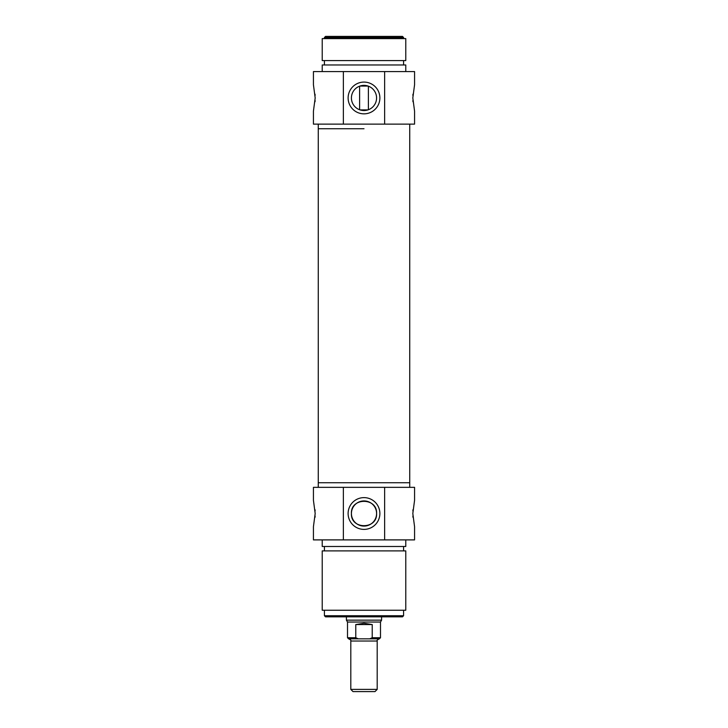 <?xml version="1.0" encoding="UTF-8"?>
<svg xmlns="http://www.w3.org/2000/svg" width="728" height="728" viewBox="0 0 728 728"><rect width="100%" height="100%" fill="white"/><g stroke="black" fill="none" stroke-linecap="round" stroke-linejoin="round"><path stroke-width="1.09" d="M359.941 86.05L368.059 86.05M359.605 109.755L359.605 86.177M368.059 109.873L359.941 109.873L368.059 109.873M403.576 37.501L402.475 36.4L325.525 36.4L324.424 37.501L403.576 37.501L403.576 38.602M351.415 97.962A12.585 12.585 0 0 1 370.288 87.069A12.585 12.585 0 0 1 370.288 108.854A12.585 12.585 0 0 1 351.415 97.962M343.37 124.124L414.569 124.124L414.569 111.157L412.822 97.962L414.569 84.767L414.569 71.581L313.431 71.581L313.431 84.767L315.179 97.962L313.431 111.157L313.431 124.124L343.37 124.124L343.37 71.581M412.967 94.167L412.885 95.432M412.885 100.491L412.967 101.756M315.033 101.756L315.115 100.491M315.115 95.432L315.033 94.167M348.121 97.962A15.88 15.88 0 0 0 371.944 111.712A15.88 15.88 0 0 0 371.944 84.211A15.88 15.88 0 0 0 348.121 97.962M384.63 71.581L384.63 124.124M364 128.747L318.263 128.747L364 128.747M364 38.602L322.222 38.602L322.222 60.588L405.778 60.588L405.778 38.602L364 38.602M405.778 71.581L405.778 64.983L322.222 64.983L322.222 71.581M364 689.398L350.805 689.398L353.007 691.6L374.993 691.6L377.195 689.398L364 689.398M377.195 689.398L377.195 641.031L350.805 641.031C351.387 640.522 350.659 639.794 348.612 638.829L358.285 638.829L355.774 637.737L355.774 624.542L372.226 624.542L372.226 637.737L369.715 638.829L358.285 638.829M369.715 638.829L379.388 638.829C377.341 639.794 376.613 640.522 377.195 641.031M355.774 624.542L364 623.268L372.226 624.542M372.226 637.737L380.489 637.737L380.489 622.049L347.511 622.049L347.511 637.737L348.612 638.829M381.59 616.844L381.59 620.147L346.41 620.147L346.41 616.844M318.263 487.341L318.263 482.728L409.737 482.728L409.737 124.124M343.37 539.894L414.569 539.894L414.569 526.699L412.822 513.513L414.569 500.318L414.569 487.341L313.431 487.341L313.431 500.318L315.179 513.513L313.431 526.699L313.431 539.894L343.37 539.894L343.37 487.341M322.222 539.894L322.222 546.491L405.778 546.491L405.778 539.894M364 550.887L405.778 550.887L405.778 610.246L322.222 610.246L322.222 550.887L364 550.887M318.263 124.124L318.263 482.728L409.737 482.728L409.737 487.341M384.63 487.341L384.63 539.894M315.033 517.308L315.115 516.034M315.115 510.983L315.033 509.709M412.967 509.709L412.885 510.983M412.885 516.034L412.967 517.308M379.88 513.513A15.88 15.88 0 0 0 356.056 499.754A15.88 15.88 0 0 0 356.056 527.263A15.88 15.88 0 0 0 379.88 513.513M351.415 513.513C350.532 529.72 377.468 529.72 376.585 513.513A12.585 12.585 0 0 1 357.712 524.406A12.585 12.585 0 0 1 357.712 502.611A12.585 12.585 0 0 1 376.585 513.513C377.468 497.306 350.532 497.306 351.415 513.513M324.424 615.742L325.525 616.844L402.475 616.844L403.576 615.742L324.424 615.742L324.424 610.246M355.774 637.737L347.511 637.737M368.395 109.755L368.395 86.177M324.424 37.501L324.424 38.602M324.424 60.588L324.424 64.983M403.576 60.588L403.576 64.983M350.805 641.031L350.805 689.398M380.489 637.737L379.388 638.829M380.489 622.049L381.59 620.147M347.511 622.049L346.41 620.147M403.576 550.887L403.576 546.491M324.424 550.887L324.424 546.491M403.576 615.742L403.576 610.246"/></g></svg>
